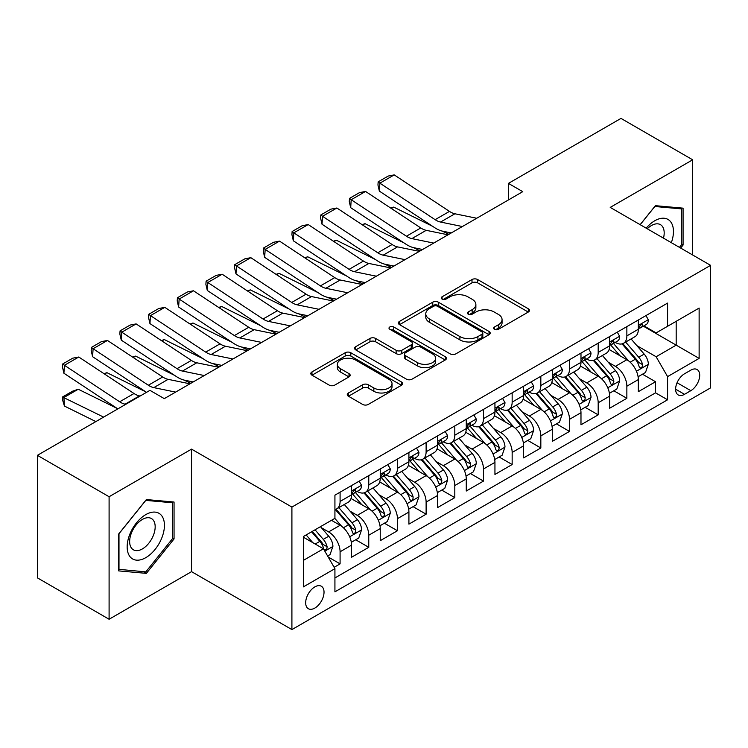 <?xml version="1.0" encoding="UTF-8"?>
<svg xmlns="http://www.w3.org/2000/svg" width="748" height="748" viewBox="0 0 748 748"><rect width="100%" height="100%" fill="white"/><g stroke="black" fill="none" stroke-linecap="round" stroke-linejoin="round"><path stroke-width="1.12" d="M494.456 329.307A2.786 1.608 0 0 0 498.392 329.307L528.303 312.038A3.983 2.3 0 0 0 529.472 310.411A3.983 2.3 0 0 0 528.303 308.784L477.635 279.537A3.983 2.3 0 0 0 472.007 279.537L442.096 296.797A2.786 1.608 0 0 0 441.283 297.938A2.786 1.608 0 0 0 442.096 299.078A2.786 1.608 0 0 0 446.042 299.078L449.913 296.844A12.735 7.358 0 0 1 467.921 296.844L472.147 299.275A12.735 7.358 0 0 1 475.878 304.483A12.735 7.358 0 0 1 472.147 309.681L468.276 311.916A2.786 1.608 0 0 0 467.463 313.047A2.786 1.608 0 0 0 468.276 314.188A2.786 1.608 0 0 0 472.212 314.188L476.083 311.953A12.735 7.358 0 0 1 494.101 311.953L498.327 314.394A12.735 7.358 0 0 1 502.058 319.592A12.735 7.358 0 0 1 498.327 324.791L494.456 327.026A2.786 1.608 0 0 0 493.633 328.166A2.786 1.608 0 0 0 494.456 329.307L494.456 327.026M314.852 608.068A12.978 7.489 120 0 0 323.332 596.633A12.978 7.489 120 0 0 321.341 586.236A12.978 7.489 120 0 0 314.852 586.881A12.978 7.489 120 0 0 306.371 598.316A12.978 7.489 120 0 0 308.363 608.713A12.978 7.489 120 0 0 314.852 608.068M348.428 392.971A3.983 2.3 0 0 0 347.268 394.589A3.983 2.3 0 0 0 348.428 396.216L362.649 404.425A3.983 2.3 0 0 0 368.278 404.425L401.489 385.248A3.983 2.3 0 0 0 402.658 383.621A3.983 2.3 0 0 0 401.489 381.994L350.821 352.747A3.983 2.3 0 0 0 345.193 352.747L311.981 371.924A3.983 2.3 0 0 0 310.813 373.551A3.983 2.3 0 0 0 311.981 375.169L329.148 385.089A3.983 2.3 0 0 0 334.777 385.089L348.998 376.88A3.983 2.3 0 0 0 350.158 375.253A3.983 2.3 0 0 0 348.998 373.626L340.48 368.717A10.65 6.152 0 0 1 337.357 364.37A10.65 6.152 0 0 1 343.93 358.685A10.65 6.152 0 0 1 355.543 360.022L388.895 379.273A10.65 6.152 0 0 1 392.017 383.621A10.65 6.152 0 0 1 385.444 389.306A10.65 6.152 0 0 1 373.841 387.969L368.278 384.762A3.983 2.3 0 0 0 362.649 384.762L348.428 392.971L348.428 396.216M191.544 449.127L109.096 496.728L37.4 455.336L37.4 577.858L109.096 619.25L191.544 571.65L291.907 629.592L291.907 507.069L191.544 449.127L191.544 571.65M692.676 254.993L692.676 159.801L610.228 207.402L710.6 265.344L291.907 507.069M692.676 159.801L620.98 118.408L508.425 183.391L508.425 199.95M37.4 455.336L149.955 390.353L164.298 398.628L522.768 191.666L508.425 183.391M450.193 353.879A3.983 2.3 0 0 0 455.822 353.879L489.033 334.702A3.983 2.3 0 0 0 490.202 333.084A3.983 2.3 0 0 0 489.033 331.458L438.365 302.201A3.983 2.3 0 0 0 432.737 302.201L399.526 321.378A3.983 2.3 0 0 0 398.357 323.005A3.983 2.3 0 0 0 399.526 324.632L450.193 353.879M390.924 329.905A2.786 1.608 0 0 1 393.747 330.298L393.747 326.988L445.266 356.731A3.983 2.3 0 0 1 446.425 358.348A3.983 2.3 0 0 1 445.266 359.975L412.045 379.152A3.983 2.3 0 0 1 406.416 379.152L355.749 349.905L355.749 346.651A3.983 2.3 0 0 0 354.589 348.278A3.983 2.3 0 0 0 355.749 349.905M355.749 346.651L369.97 338.442A3.983 2.3 0 0 1 375.599 338.442L396.141 350.307A3.983 2.3 0 0 0 401.769 350.307L411.204 344.865A3.983 2.3 0 0 0 412.372 343.239A3.983 2.3 0 0 0 411.204 341.612L389.811 329.26A2.786 1.608 0 0 1 388.997 328.129A2.786 1.608 0 0 1 390.718 326.642A2.786 1.608 0 0 1 393.747 326.988M334.141 567.302L340.088 563.861L328.185 556.998M321.416 527.751L328.615 531.912A16.222 9.369 60 0 1 340.088 551.781L351.56 545.152L351.56 557.241L368.764 547.312L355.721 539.775M350.092 511.193L357.292 515.353A16.222 9.369 60 0 1 368.764 535.222L380.236 528.602L380.236 540.682L397.44 530.753L384.397 523.217M378.769 494.643L385.977 498.794A16.222 9.369 60 0 1 397.44 518.663L408.913 512.043L408.913 524.133L426.117 514.194L413.074 506.658M407.454 478.084L414.654 482.236A16.222 9.369 60 0 1 426.117 502.104L437.589 495.485L437.589 507.574L454.803 497.635L441.75 490.108M436.131 461.525L443.33 465.686A16.222 9.369 60 0 1 454.803 485.555L466.266 478.926L466.266 491.015L483.479 481.086L470.427 473.549M464.807 444.966L472.007 449.127A16.222 9.369 60 0 1 483.479 468.996L494.942 462.376L494.942 474.456L512.156 464.527L499.103 456.991M493.484 428.417L500.683 432.568A16.222 9.369 60 0 1 512.156 452.437L523.628 445.817L523.628 457.898L540.832 447.968L527.779 440.432M522.16 411.858L529.36 416.01A16.222 9.369 60 0 1 540.832 435.878L552.305 429.259L552.305 441.348L569.509 431.409L556.456 423.873M550.837 395.299L558.036 399.46A16.222 9.369 60 0 1 569.509 419.329L580.981 412.7L580.981 424.789L598.185 414.85L585.132 407.323M579.513 378.74L586.712 382.901A16.222 9.369 60 0 1 598.185 402.77L609.657 396.141L609.657 408.23L626.861 398.301L626.861 386.211A16.222 9.369 -120 0 0 615.389 366.342L608.189 362.182M613.818 390.765L626.861 398.301M351.56 545.152A16.222 9.369 -120 0 0 340.088 525.283L331.486 520.318M380.236 528.602A16.222 9.369 -120 0 0 368.764 508.734L351.027 498.495M408.913 512.043A16.222 9.369 -120 0 0 397.44 492.175L379.713 481.936M437.589 495.485A16.222 9.369 -120 0 0 426.117 475.616L408.389 465.378M466.266 478.926A16.222 9.369 -120 0 0 454.803 459.057L437.066 448.819M494.942 462.376A16.222 9.369 -120 0 0 483.479 442.507L465.742 432.26M523.628 445.817A16.222 9.369 -120 0 0 512.156 425.949L494.419 415.71M552.305 429.259A16.222 9.369 -120 0 0 540.832 409.39L523.095 399.151M580.981 412.7A16.222 9.369 -120 0 0 569.509 392.831L551.772 382.593M609.657 396.141A16.222 9.369 -120 0 0 598.185 376.272L580.448 366.034M690.815 370.148L684.504 373.794A12.576 7.256 120 0 0 676.295 384.874A12.576 7.256 120 0 0 678.221 394.944A12.576 7.256 120 0 0 684.504 394.327L690.815 390.68A12.576 7.256 120 0 0 699.025 379.601A12.576 7.256 120 0 0 697.099 369.531A12.576 7.256 120 0 0 690.815 370.148M291.907 629.592L710.6 387.866L710.6 265.344M303.379 560.383L323.454 548.798L334.926 568.667L334.926 591.846L667.581 399.787L667.581 376.609L656.118 356.74L636.866 345.632M334.926 568.667L303.379 586.881L303.379 536.54L334.926 518.336L334.926 495.157L667.581 303.099L667.581 326.278L699.128 308.064L699.128 358.395L667.581 376.609M357.142 491.427L357.292 491.511A16.222 9.369 60 0 0 365.407 492.315L376.88 485.695A16.222 9.369 -120 0 0 380.236 478.262L380.236 468.996M385.818 474.868L385.977 474.952A16.222 9.369 60 0 0 394.084 475.756L405.556 469.136A16.222 9.369 -120 0 0 408.913 461.712L408.913 452.437M414.504 458.309L414.654 458.393A16.222 9.369 60 0 0 422.76 459.197L434.233 452.577A16.222 9.369 -120 0 0 437.589 445.154L437.589 435.878M443.181 441.75L443.33 441.844A16.222 9.369 60 0 0 451.437 442.648L462.909 436.019A16.222 9.369 -120 0 0 466.266 428.595L466.266 419.319M471.857 425.201L472.007 425.285A16.222 9.369 60 0 0 480.113 426.089L491.586 419.469A16.222 9.369 -120 0 0 494.942 412.036L494.942 402.77M500.534 408.642L500.683 408.726A16.222 9.369 60 0 0 508.79 409.53L520.262 402.91A16.222 9.369 -120 0 0 523.628 395.486L523.628 386.211M529.21 392.083L529.36 392.167A16.222 9.369 60 0 0 537.466 392.971L548.939 386.351A16.222 9.369 -120 0 0 552.305 378.927L552.305 369.652M557.886 375.524L558.036 375.618A16.222 9.369 60 0 0 566.152 376.422L577.615 369.793A16.222 9.369 -120 0 0 580.981 362.369L580.981 353.093M586.563 358.975L586.712 359.059A16.222 9.369 60 0 0 594.828 359.863L606.291 353.234A16.222 9.369 -120 0 0 609.657 345.81L609.657 336.544M334.926 577.942L655.538 392.831L655.538 381.742L638.334 391.671L638.334 379.591A16.222 9.369 -120 0 0 626.861 359.723L609.124 349.484M615.239 342.416L615.389 342.5A16.222 9.369 -120 0 0 623.505 343.304A16.222 9.369 -120 0 0 626.861 335.88L626.861 326.605M623.505 343.304L634.977 336.684A16.222 9.369 -120 0 0 638.334 329.251L638.334 319.985M340.088 492.175L340.088 501.44A16.222 9.369 60 0 1 336.731 508.874A16.222 9.369 60 0 1 334.926 509.528M336.731 508.874L348.203 502.245A16.222 9.369 -120 0 0 351.56 494.821L351.56 485.546M368.764 475.616L368.764 484.891A16.222 9.369 60 0 1 365.407 492.315M397.44 459.057L397.44 468.332A16.222 9.369 60 0 1 394.084 475.756M426.117 442.498L426.117 451.773A16.222 9.369 60 0 1 422.76 459.197M454.803 425.949L454.803 435.214A16.222 9.369 60 0 1 451.437 442.648M483.479 409.39L483.479 418.665A16.222 9.369 60 0 1 480.113 426.089M512.156 392.831L512.156 402.106A16.222 9.369 60 0 1 508.79 409.53M540.832 376.272L540.832 385.547A16.222 9.369 60 0 1 537.466 392.971M569.509 359.723L569.509 368.988A16.222 9.369 60 0 1 566.152 376.422M598.185 343.164L598.185 352.439A16.222 9.369 60 0 1 594.828 359.863M598.185 402.77L598.185 414.85M569.509 419.329L569.509 431.409M540.832 435.878L540.832 447.968M512.156 452.437L512.156 464.527M483.479 468.996L483.479 481.086M454.803 485.555L454.803 497.635M426.117 502.104L426.117 514.194M397.44 518.663L397.44 530.753M368.764 535.222L368.764 547.312M340.088 551.781L340.088 563.861M323.454 548.798L303.379 537.204M656.118 356.74L676.183 345.146L676.183 321.313L699.128 308.064M643.345 326.184L699.128 358.395M643.916 325.857L656.118 332.897L667.581 326.278M109.096 496.728L109.096 619.25M642.495 374.206L655.538 381.742M655.538 392.831L667.581 399.787M680.652 248.056L683.074 245.054L683.074 208.159L655.398 205.681L640.138 224.662M118.698 570.892L146.374 573.361L174.05 538.934L174.05 502.039L146.374 499.561L118.698 533.988L118.698 570.892M681.634 244.222L683.074 245.054M172.61 538.111L174.05 538.934M143.448 571.668L146.374 573.361M495.569 329.7L498.327 328.101A12.735 7.358 0 0 0 502.058 322.902L502.058 319.592M475.878 304.483L475.878 307.793A12.735 7.358 0 0 1 472.147 312.991L469.389 314.581M528.247 312.066L477.635 282.847A3.983 2.3 0 0 0 472.007 282.847L443.209 299.471M488.986 334.739L438.365 305.511A3.983 2.3 0 0 0 432.737 305.511L399.572 324.66M482.002 334.216A2.786 1.608 0 0 0 482.815 333.084A2.786 1.608 0 0 0 482.002 331.944L437.524 306.269A2.786 1.608 0 0 0 433.578 306.269L429.502 308.625A12.735 7.358 0 0 0 425.771 313.823A12.735 7.358 0 0 0 429.502 319.022L459.898 336.572A12.735 7.358 0 0 0 477.916 336.572L482.002 334.216L482.002 337.526A2.786 1.608 0 0 0 482.815 336.394L482.815 333.084M425.771 313.823L425.771 317.133A12.735 7.358 0 0 0 429.502 322.332L429.502 319.022M482.002 337.526L477.916 339.891A12.735 7.358 0 0 1 459.898 339.891L429.502 322.332M355.805 349.933L369.97 341.752L369.97 338.442M412.372 343.239L412.372 346.548A3.983 2.3 0 0 1 411.204 348.175L401.769 353.617A3.983 2.3 0 0 1 396.141 353.617L375.599 341.752A3.983 2.3 0 0 0 369.97 341.752M393.747 330.298L445.21 360.012M417.468 362.621A10.65 6.152 0 0 0 429.072 363.949A10.65 6.152 0 0 0 435.645 358.273A10.65 6.152 0 0 0 432.531 353.926L420.778 347.137A3.983 2.3 0 0 0 415.149 347.137L405.715 352.579A3.983 2.3 0 0 0 404.546 354.206A3.983 2.3 0 0 0 405.715 355.833L417.468 362.621L417.468 365.931A10.65 6.152 0 0 0 429.072 367.259A10.65 6.152 0 0 0 435.645 361.583L435.645 358.273M404.546 354.206L404.546 357.516A3.983 2.3 0 0 0 405.715 359.143L405.715 355.833M417.468 365.931L405.715 359.143M392.017 383.621L392.017 386.931A10.65 6.152 0 0 1 385.444 392.616A10.65 6.152 0 0 1 373.841 391.279L368.278 388.072A3.983 2.3 0 0 0 362.649 388.072L348.484 396.253M337.357 364.37L337.357 367.679A10.65 6.152 0 0 0 340.48 372.027L340.48 368.717M348.942 376.908L340.48 372.027M401.442 385.276L350.821 356.057A3.983 2.3 0 0 0 345.193 356.057L312.028 375.206M638.091 376.749L645.505 372.467L648.366 364.192A10.743 6.208 -120 0 0 644.187 354.103L631.078 338.928M390.774 208.112L393.71 207.103L432.643 226.326M442.302 231.104L448.856 234.339M628.46 360.77L613.482 343.435M619.933 355.721L611.247 345.66A25.75 14.867 -120 0 0 610.443 344.763M622.037 343.884L635.295 359.227A10.743 6.208 60 0 1 639.129 366.632L639.905 367.913L641.363 367.707L642.336 366.52L642.569 364.65A10.743 6.208 -120 0 0 638.736 357.245L625.637 342.07M622.822 343.641L637.062 360.125A5.479 3.16 60 0 1 638.437 362.266L642.569 364.65M393.71 207.103L391.326 208.477M462.386 226.532L440.553 222.053A20.28 11.706 60 0 1 435.121 219.669L379.881 183.167L379.367 191.123L434.607 227.626A30.416 17.559 -120 0 0 442.76 231.207L451.268 232.946M645.935 315.6L648.366 319.817A10.743 6.208 60 0 1 646.141 324.576L640.699 327.718A10.743 6.208 -120 0 0 642.569 325.24L642.345 324.286L640.999 324.557L639.129 327.231A10.743 6.208 60 0 1 638.334 328.755M476.719 218.248L454.896 213.778A20.28 11.706 60 0 1 449.464 211.394L394.224 174.892L379.881 183.167L378.161 181.858L388.203 176.061L394.224 174.892M638.689 328.222L638.736 328.222A10.743 6.208 -120 0 0 640.699 327.718M379.367 191.123L377.955 185.037L378.161 181.858M671.339 242.679A26.358 15.222 120 0 0 654.827 220.725A26.358 15.222 120 0 0 646.188 228.159M663.485 238.144A18.046 10.416 120 0 0 660.456 224.662A18.046 10.416 120 0 0 651.424 225.559A18.046 10.416 120 0 0 647.254 228.776M640.195 224.699L654.827 206.495L681.634 208.898L681.634 244.643L679.455 247.364M679.857 207.869L681.634 208.898M161.942 537.569A26.358 15.222 120 0 0 155.117 512.109A26.358 15.222 120 0 0 129.656 534.689A26.358 15.222 120 0 0 136.482 560.149A26.358 15.222 120 0 0 161.942 537.569M153.462 535.157A18.046 10.416 120 0 0 151.433 518.542A18.046 10.416 120 0 0 131.358 533.184A18.046 10.416 120 0 0 133.387 549.799A18.046 10.416 120 0 0 153.462 535.157M118.988 569.49L118.988 533.735L145.804 500.384L172.61 502.778L172.61 538.523L145.804 571.883L118.698 569.322M170.834 501.749L172.61 502.778M609.414 393.308L616.829 389.025L619.69 380.751A10.743 6.208 -120 0 0 615.51 370.653L602.402 355.487M362.097 224.671L365.024 223.661L403.967 242.885M413.625 247.663L420.18 250.898M599.774 377.329L584.805 359.984M591.257 372.28L582.561 362.21A25.75 14.867 -120 0 0 581.766 361.321M593.36 360.442L606.619 375.786A10.743 6.208 60 0 1 610.452 383.191L611.228 384.463L612.687 384.257L613.893 381.209A10.743 6.208 -120 0 0 610.059 373.804L596.951 358.629M594.146 360.19L608.386 376.683A5.479 3.16 60 0 1 609.76 378.825L613.893 381.209M365.024 223.661L362.649 225.036M580.738 409.857L588.152 405.584L591.014 397.3A10.743 6.208 -120 0 0 586.825 387.212L573.725 372.046M333.421 241.23L336.348 240.22L375.281 259.444M384.949 264.222L391.503 267.447M571.098 393.878L556.129 376.543M562.58 388.829L553.885 378.769A25.75 14.867 -120 0 0 553.09 377.871M564.684 377.001L577.942 392.345A10.743 6.208 60 0 1 581.776 399.75L582.552 401.022L584.001 400.816L584.973 399.638L585.216 397.758A10.743 6.208 -120 0 0 581.383 390.363L568.274 375.187M565.469 376.749L579.709 393.233A5.479 3.16 60 0 1 581.084 395.383L585.216 397.758M336.348 240.22L333.973 241.595M552.061 426.416L559.467 422.143L562.337 413.859A10.743 6.208 -120 0 0 558.148 403.77L545.049 388.595M304.745 257.789L307.671 256.77L346.605 276.003M356.272 280.771L362.827 284.006M542.422 410.437L527.452 393.102M533.904 405.388L525.208 395.327A25.75 14.867 -120 0 0 524.413 394.43M536.007 393.56L549.266 408.904A10.743 6.208 60 0 1 553.09 416.309L553.875 417.58L555.325 417.375L556.297 416.197L556.531 414.317A10.743 6.208 -120 0 0 552.707 406.912L539.598 391.746M536.793 393.308L551.033 409.792A5.479 3.16 60 0 1 552.407 411.933L556.531 414.317M307.671 256.77L305.287 258.154M523.385 442.975L530.79 438.693L533.661 430.418A10.743 6.208 -120 0 0 529.472 420.329L516.372 405.154M276.068 274.348L278.995 273.329L317.928 292.562M327.596 297.33L334.15 300.565M513.745 426.996L498.776 409.661M505.227 421.947L496.532 411.886A25.75 14.867 -120 0 0 495.737 410.989M507.331 410.11L520.589 425.462A10.743 6.208 60 0 1 524.413 432.858L525.199 434.139L526.648 433.934L527.62 432.746L527.854 430.876A10.743 6.208 -120 0 0 524.03 423.471L510.921 408.305M508.107 409.867L522.347 426.351A5.479 3.16 60 0 1 523.731 428.492L527.854 430.876M278.995 273.329L276.61 274.703M433.7 243.091L411.877 238.612A20.28 11.706 60 0 1 406.445 236.228L351.205 199.725L350.69 207.682L405.93 244.185A30.416 17.559 -120 0 0 414.083 247.756L422.592 249.505M617.259 332.149L619.69 336.376A10.743 6.208 60 0 1 617.465 341.125L612.023 344.276A10.743 6.208 -120 0 0 613.893 341.799L613.659 340.845L612.322 341.116L610.452 343.79A10.743 6.208 60 0 1 609.657 345.314M448.043 234.807L426.22 230.328A20.28 11.706 60 0 1 420.787 227.953L365.548 191.441L351.205 199.725L349.484 198.407L359.517 192.619L365.548 191.441M610.013 344.781L610.059 344.781A10.743 6.208 -120 0 0 612.023 344.276M350.69 207.682L349.279 201.595L349.484 198.407M405.023 259.64L383.2 255.171A20.28 11.706 60 0 1 377.768 252.787L322.528 216.284L322.014 224.241L377.254 260.743A30.416 17.559 -120 0 0 385.407 264.315L393.906 266.064M588.582 348.708L591.014 352.934A10.743 6.208 60 0 1 588.788 357.684L583.337 360.835A10.743 6.208 -120 0 0 585.216 358.357L584.983 357.404L583.646 357.666L581.776 360.34A10.743 6.208 60 0 1 580.981 361.873M419.366 251.365L397.543 246.887A20.28 11.706 60 0 1 392.111 244.503L336.871 208L322.528 216.284L320.808 214.966L330.84 209.169L336.871 208M581.336 361.331L581.383 361.331A10.743 6.208 -120 0 0 583.337 360.835M322.014 224.241L320.602 218.154L320.808 214.966M376.347 276.199L354.524 271.72A20.28 11.706 60 0 1 349.092 269.345L293.852 232.834L293.338 240.791L348.577 277.302A30.416 17.559 -120 0 0 356.721 280.874L365.23 282.622M559.897 365.267L562.337 369.484A10.743 6.208 60 0 1 560.112 374.243L554.661 377.385A10.743 6.208 -120 0 0 556.531 374.916L556.306 373.963L554.969 374.224L553.09 376.899A10.743 6.208 60 0 1 552.305 378.432M390.69 267.924L368.867 263.446A20.28 11.706 60 0 1 363.435 261.061L308.195 224.559L293.852 232.834L292.131 231.525L302.164 225.728L308.195 224.559M552.66 377.89L552.707 377.89A10.743 6.208 -120 0 0 554.661 377.385M293.338 240.791L291.926 234.704L292.131 231.525M347.67 292.758L325.848 288.279A20.28 11.706 60 0 1 320.415 285.895L265.175 249.393L264.661 257.349L319.901 293.861A30.416 17.559 -120 0 0 328.045 297.433L336.553 299.172M531.22 381.826L533.661 386.043A10.743 6.208 60 0 1 531.435 390.802L525.984 393.944A10.743 6.208 -120 0 0 527.854 391.466L527.63 390.512L526.283 390.783L524.413 393.457A10.743 6.208 60 0 1 523.628 394.981M362.013 284.474L340.19 280.004A20.28 11.706 60 0 1 334.749 277.62L279.518 241.118L265.175 249.393L263.455 248.084L273.488 242.287L279.518 241.118M523.983 394.448L524.03 394.448A10.743 6.208 -120 0 0 525.984 393.944M264.661 257.349L263.249 251.263L263.455 248.084M494.709 459.534L502.114 455.252L504.984 446.977A10.743 6.208 -120 0 0 500.795 436.879L487.696 421.713M247.382 290.897L250.318 289.887L289.252 309.111M298.92 313.889L305.474 317.124M485.069 443.555L470.09 426.21M476.551 438.506L467.855 428.445A25.75 14.867 -120 0 0 467.061 427.547M478.655 426.669L491.904 442.012A10.743 6.208 60 0 1 495.737 449.417L496.522 450.689L497.972 450.492L498.944 449.305L499.178 447.435A10.743 6.208 -120 0 0 495.344 440.03L482.245 424.855M479.431 426.416L493.671 442.91A5.479 3.16 60 0 1 495.054 445.051L499.178 447.435M250.318 289.887L247.934 291.262M318.994 309.317L297.171 304.838A20.28 11.706 60 0 1 291.739 302.454L236.499 265.951L235.985 273.908L291.224 310.411A30.416 17.559 -120 0 0 299.368 313.982L307.877 315.731M502.544 398.375L504.984 402.602A10.743 6.208 60 0 1 502.759 407.351L497.308 410.502A10.743 6.208 -120 0 0 499.178 408.025L498.953 407.071L497.607 407.342L495.737 410.016A10.743 6.208 60 0 1 494.942 411.54M333.337 301.033L311.514 296.563A20.28 11.706 60 0 1 306.072 294.179L250.832 257.667L236.499 265.951L234.779 264.642L244.811 258.845L250.832 257.667M495.307 411.007L495.344 411.007A10.743 6.208 -120 0 0 497.308 410.502M235.985 273.908L234.573 267.821L234.779 264.642M466.032 476.083L473.437 471.81L476.308 463.526A10.743 6.208 -120 0 0 472.119 453.438L459.02 438.272M218.706 307.456L221.642 306.446L260.575 325.67M270.243 330.448L276.788 333.683M456.392 460.104L441.414 442.769M447.874 455.065L439.179 444.995A25.75 14.867 -120 0 0 438.384 444.097M449.978 443.227L463.227 458.571A10.743 6.208 60 0 1 467.061 465.976L467.846 467.248L469.295 467.042L470.268 465.864L470.501 463.984A10.743 6.208 -120 0 0 466.668 456.589L453.569 441.414M450.754 442.975L464.994 459.468A5.479 3.16 60 0 1 466.378 461.61L470.501 463.984M221.642 306.446L219.258 307.821M290.317 325.866L268.495 321.397A20.28 11.706 60 0 1 263.062 319.013L207.822 282.51L207.299 290.467L262.539 326.969A30.416 17.559 -120 0 0 270.692 330.541L279.2 332.29M473.867 414.934L476.308 419.161A10.743 6.208 60 0 1 474.082 423.91L468.631 427.061A10.743 6.208 -120 0 0 470.501 424.584L470.277 423.63L468.931 423.901L467.061 426.566A10.743 6.208 60 0 1 466.266 428.099M304.66 317.591L282.828 313.113A20.28 11.706 60 0 1 277.396 310.738L222.156 274.226L207.822 282.51L206.102 281.192L216.135 275.404L222.156 274.226M466.63 427.566L466.668 427.566A10.743 6.208 -120 0 0 468.631 427.061M207.299 290.467L205.887 284.38L206.102 281.192M437.346 492.642L444.761 488.369L447.631 480.085A10.743 6.208 -120 0 0 443.442 469.996L430.343 454.821M190.029 324.015L192.965 323.005L231.899 342.229M241.567 346.997L248.112 350.232M427.716 476.663L412.737 459.328M419.189 471.614L410.502 461.553A25.75 14.867 -120 0 0 409.708 460.656M421.302 459.786L434.551 475.13A10.743 6.208 60 0 1 438.384 482.535L439.17 483.806L440.619 483.601L441.591 482.423L441.825 480.543A10.743 6.208 -120 0 0 437.991 473.138L424.892 457.972M422.078 459.534L436.318 476.018A5.479 3.16 60 0 1 437.702 478.159L441.825 480.543M192.965 323.005L190.581 324.38M261.641 342.425L239.818 337.946A20.28 11.706 60 0 1 234.386 335.572L179.146 299.06L178.622 307.026L233.862 343.528A30.416 17.559 -120 0 0 242.015 347.1L250.524 348.849M445.191 431.493L447.631 435.71A10.743 6.208 60 0 1 445.406 440.469L439.955 443.611A10.743 6.208 -120 0 0 441.825 441.142L441.601 440.189L440.254 440.45L438.384 443.125A10.743 6.208 60 0 1 437.589 444.658M275.975 334.15L254.152 329.672A20.28 11.706 60 0 1 248.719 327.287L193.48 290.785L179.146 299.06L177.416 297.751L187.458 291.954L193.48 290.785M437.954 444.116L437.991 444.116A10.743 6.208 -120 0 0 439.955 443.611M178.622 307.026L177.211 300.939L177.416 297.751M408.67 509.201L416.084 504.919L418.955 496.644A10.743 6.208 -120 0 0 414.766 486.555L401.667 471.38M161.353 340.574L164.289 339.555L203.222 358.788M212.89 363.556L219.435 366.791M399.039 493.222L384.061 475.887M390.512 488.173L381.826 478.112A25.75 14.867 -120 0 0 381.022 477.215M392.625 476.345L405.874 491.688A10.743 6.208 60 0 1 409.708 499.084L410.493 500.365L411.942 500.16L412.915 498.972L413.148 497.102A10.743 6.208 -120 0 0 409.315 489.697L396.216 474.531M393.401 476.093L407.641 492.577A5.479 3.16 60 0 1 409.025 494.718L413.148 497.102M164.289 339.555L161.905 340.929M232.965 358.984L211.142 354.505A20.28 11.706 60 0 1 205.709 352.121L150.47 315.619L149.946 323.575L205.186 360.087A30.416 17.559 -120 0 0 213.339 363.659L221.847 365.398M416.514 448.052L418.955 452.269A10.743 6.208 60 0 1 416.73 457.028L411.278 460.17A10.743 6.208 -120 0 0 413.148 457.692L412.924 456.738L411.578 457.009L409.708 459.683A10.743 6.208 60 0 1 408.913 461.217M247.298 350.709L225.475 346.231A20.28 11.706 60 0 1 220.043 343.846L164.803 307.344L150.47 315.619L148.74 314.31L158.782 308.513L164.803 307.344M409.278 460.675L409.315 460.675A10.743 6.208 -120 0 0 411.278 460.17M149.946 323.575L148.534 317.489L148.74 314.31M379.993 525.76L387.408 521.478L390.269 513.203A10.743 6.208 -120 0 0 386.09 503.105L372.981 487.939M132.677 357.123L135.612 356.113L174.546 375.337M184.214 380.115L190.759 383.35M370.363 509.781L355.384 492.436M361.836 504.732L353.149 494.671A25.75 14.867 -120 0 0 352.345 493.774M363.949 492.895L377.198 508.238A10.743 6.208 60 0 1 381.031 515.643L381.807 516.915L383.266 516.718L384.238 515.531L384.472 513.661A10.743 6.208 -120 0 0 380.639 506.256L367.539 491.081M364.725 492.651L378.965 509.136A5.479 3.16 60 0 1 380.349 511.277L384.472 513.661M135.612 356.113L133.228 357.488M204.288 375.543L182.465 371.064A20.28 11.706 60 0 1 177.024 368.68L121.793 332.177L121.269 340.134L176.509 376.637A30.416 17.559 -120 0 0 184.663 380.208L193.171 381.957M387.838 464.601L390.269 468.828A10.743 6.208 60 0 1 388.053 473.587L382.602 476.728A10.743 6.208 -120 0 0 384.472 474.251L384.248 473.297L382.901 473.568L381.031 476.242A10.743 6.208 60 0 1 380.236 477.766M218.622 367.259L196.799 362.789A20.28 11.706 60 0 1 191.366 360.405L136.127 323.903L121.793 332.177L120.063 330.868L130.105 325.071L136.127 323.903M380.592 477.233L380.639 477.233A10.743 6.208 -120 0 0 382.602 476.728M121.269 340.134L119.858 334.047L120.063 330.868M351.317 542.319L358.731 538.036L361.593 529.752A10.743 6.208 -120 0 0 357.413 519.664L344.304 504.498M104 373.682L106.936 372.672L145.869 391.896M341.686 526.34L334.824 518.392M333.159 521.291L332.047 520M335.272 509.453L348.521 524.797A10.743 6.208 60 0 1 352.355 532.202L353.131 533.474L354.589 533.268L355.562 532.09L355.796 530.21A10.743 6.208 -120 0 0 351.962 522.815L338.863 507.64M336.048 509.201L350.288 525.694A5.479 3.16 60 0 1 351.663 527.836L355.796 530.21M106.936 372.672L104.552 374.047M175.612 392.102L153.789 387.623A20.28 11.706 60 0 1 148.347 385.239L93.107 348.736L92.593 356.693L146.524 392.335M163.887 398.394L164.495 398.516M359.162 481.16L361.593 485.387A10.743 6.208 60 0 1 359.367 490.136L353.926 493.287A10.743 6.208 -120 0 0 355.796 490.81L355.571 489.856L354.225 490.127L352.355 492.792A10.743 6.208 60 0 1 351.56 494.325M189.945 383.817L168.122 379.339A20.28 11.706 60 0 1 162.69 376.964L107.45 340.452L93.107 348.736L91.387 347.418L101.429 341.63L107.45 340.452M351.915 493.792L351.962 493.792A10.743 6.208 -120 0 0 353.926 493.287M92.593 356.693L91.181 350.606L91.387 347.418M327.615 555.998L330.055 554.595L332.916 546.311A10.743 6.208 -120 0 0 328.737 536.223L320.481 526.667M78.26 389.231L63.917 397.506L64.431 406.061L62.71 400.414L62.505 396.992L72.537 391.204L78.26 389.231L117.193 408.455M312.786 542.637L306.147 534.951M62.505 396.992L103.607 417.104M95.866 421.582L64.431 406.061M304.483 537.84L303.379 536.568M311.598 531.8L319.845 541.356A10.743 6.208 60 0 1 323.678 548.761L324.454 550.032L325.913 549.827L326.885 548.649L327.119 546.769A10.743 6.208 -120 0 0 323.286 539.364L315.039 529.818M312.262 531.417L321.612 542.244A5.479 3.16 60 0 1 322.986 544.385L327.119 546.769M125.767 404.313L125.103 404.182A20.28 11.706 60 0 1 119.671 401.798L64.431 365.286L63.917 373.252L117.847 408.885M140.11 396.038L139.446 395.898A20.28 11.706 60 0 1 134.014 393.513L78.774 357.011L64.431 365.286L62.71 363.977L72.752 358.18L78.774 357.011M63.917 373.252L62.505 367.165L62.71 363.977M328.615 531.912L340.088 525.283M357.292 515.353L368.764 508.734M385.977 498.794L397.44 492.175M414.654 482.236L426.117 475.616M443.33 465.686L454.803 459.057M472.007 449.127L483.479 442.507M500.683 432.568L512.156 425.949M529.36 416.01L540.832 409.39M558.036 399.46L569.509 392.831M586.712 382.901L598.185 376.272M615.389 366.342L626.861 359.723M626.861 335.88L638.334 329.251M340.088 501.44L351.56 494.821M368.764 484.891L380.236 478.262M397.44 468.332L408.913 461.712M426.117 451.773L437.589 445.154M454.803 435.214L466.266 428.595M483.479 418.665L494.942 412.036M512.156 402.106L523.628 395.486M540.832 385.547L552.305 378.927M569.509 368.988L580.981 362.369M598.185 352.439L609.657 345.81M626.861 386.211L638.334 379.591M677.062 382.742L690.815 390.68M675.612 389.194L684.504 394.327M498.327 328.101L498.327 324.791M468.276 314.188L468.276 311.916M472.147 312.991L472.147 309.681M442.096 299.078L442.096 296.797M472.007 282.847L472.007 279.537M477.635 282.847L477.635 279.537M528.303 312.038L528.303 308.784M399.526 324.632L399.526 321.378M432.737 305.511L432.737 302.201M438.365 305.511L438.365 302.201M489.033 334.702L489.033 331.458M459.898 339.891L459.898 336.572M477.916 339.891L477.916 336.572M375.599 341.752L375.599 338.442M396.141 353.617L396.141 350.307M401.769 353.617L401.769 350.307M411.204 348.175L411.204 344.865M445.266 359.975L445.266 356.731M362.649 388.072L362.649 384.762M368.278 388.072L368.278 384.762M373.841 391.279L373.841 387.969M348.998 376.88L348.998 373.626M311.981 375.169L311.981 371.924M345.193 356.057L345.193 352.747M350.821 356.057L350.821 352.747M401.489 385.248L401.489 381.994M636.455 371.232L648.301 364.398M638.736 357.245L644.187 354.103M630.171 362.191L635.295 359.227M648.301 319.695L638.334 325.445M440.553 222.053L454.896 213.778M435.121 219.669L449.464 211.394M641.176 324.445L642.569 325.24M607.778 387.791L619.625 380.956M610.059 373.804L615.51 370.653M601.495 378.75L606.619 375.786M579.102 404.35L590.948 397.515M581.383 390.363L586.825 387.212M572.809 395.309L577.942 392.345M550.425 420.909L562.262 414.065M552.707 406.912L558.148 403.77M544.133 411.858L549.266 408.904M521.739 437.468L533.586 430.624M524.03 423.471L529.472 420.329M515.456 428.417L520.589 425.462M619.625 336.254L609.657 342.004M411.877 238.612L426.22 230.328M406.445 236.228L420.787 227.953M612.5 340.995L613.893 341.799M590.948 352.804L580.981 358.563M383.2 255.171L397.543 246.887M377.768 252.787L392.111 244.503M583.823 357.553L585.216 358.357M562.262 369.362L552.305 375.113M354.524 271.72L368.867 263.446M349.092 269.345L363.435 261.061M555.147 374.112L556.531 374.916M533.586 385.921L523.628 391.671M325.848 288.279L340.19 280.004M320.415 285.895L334.749 277.62M526.47 390.671L527.854 391.466M493.063 454.017L504.909 447.182M495.344 440.03L500.795 436.879M486.78 444.976L491.904 442.012M504.909 402.48L494.942 408.23M297.171 304.838L311.514 296.563M291.739 302.454L306.072 294.179M497.794 407.221L499.178 408.025M464.386 470.576L476.233 463.741M466.668 456.589L472.119 453.438M458.103 461.535L463.227 458.571M476.233 419.03L466.266 424.789M268.495 321.397L282.828 313.113M263.062 319.013L277.396 310.738M469.118 423.779L470.501 424.584M435.71 487.135L447.556 480.291M437.991 473.138L443.442 469.996M429.427 478.084L434.551 475.13M447.556 435.588L437.589 441.348M239.818 337.946L254.152 329.672M234.386 335.572L248.719 327.287M440.441 440.338L441.825 441.142M407.034 503.694L418.88 496.85M409.315 489.697L414.766 486.555M400.75 494.643L405.874 491.688M418.88 452.147L408.913 457.898M211.142 354.505L225.475 346.231M205.709 352.121L220.043 343.846M411.765 456.897L413.148 457.692M378.357 520.243L390.204 513.409M380.639 506.256L386.09 503.105M372.074 511.202L377.198 508.238M390.204 468.706L380.236 474.456M182.465 371.064L196.799 362.789M177.024 368.68L191.366 360.405M383.079 473.456L384.472 474.251M349.681 536.802L361.527 529.967M351.962 522.815L357.413 519.664M343.397 527.761L348.521 524.797M361.527 485.265L351.56 491.015M153.789 387.623L168.122 379.339M148.347 385.239L162.69 376.964M354.402 490.005L355.796 490.81M324.819 551.154L332.851 546.517M323.286 539.364L328.737 536.223M315.207 544.03L319.845 541.356M125.103 404.182L139.446 395.898M119.671 401.798L134.014 393.513"/></g></svg>
